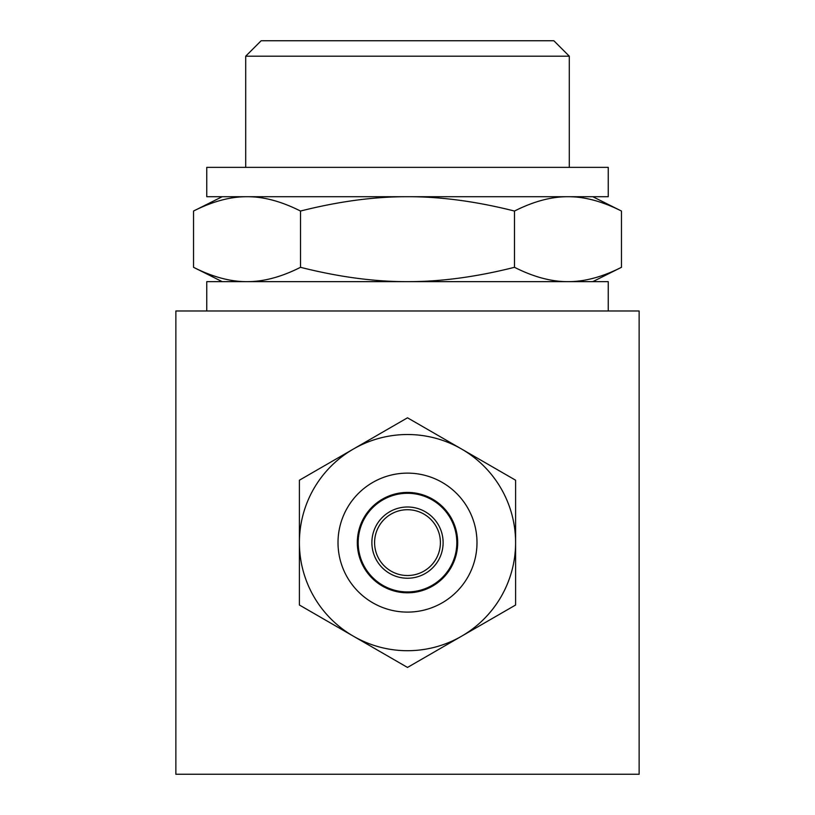 <?xml version="1.0" encoding="UTF-8"?>
<svg xmlns="http://www.w3.org/2000/svg" width="815" height="815" viewBox="0 0 815 815"><rect width="100%" height="100%" fill="white"/><g stroke="black" fill="none" stroke-linecap="round" stroke-linejoin="round"><path stroke-width="1.22" d="M608.245 196.71L206.755 196.71L206.755 167.37L608.245 167.37L608.245 196.71M515.6 480.208L515.6 542.617A108.1 108.1 0 0 0 461.545 449.004L515.6 480.208M353.455 449.004L407.5 417.8L461.545 449.004A108.1 108.1 0 0 0 299.4 542.617L299.4 480.208L353.455 449.004M515.6 605.025L461.545 636.23A108.1 108.1 0 0 0 515.6 542.617L515.6 605.025M407.5 667.434L353.455 636.23A108.1 108.1 0 0 0 461.545 636.23L407.5 667.434M353.455 636.23L299.4 605.025L299.4 542.617A108.1 108.1 0 0 0 353.455 636.23M358.172 542.617A49.328 49.328 0 0 1 432.164 499.901A49.328 49.328 0 0 1 432.164 585.333A49.328 49.328 0 0 1 358.172 542.617M338.011 542.617A69.489 69.489 0 0 1 442.25 482.439A69.489 69.489 0 0 1 442.25 602.794A69.489 69.489 0 0 1 338.011 542.617M639.133 310.984L639.133 774.25L175.867 774.25L175.867 310.984L639.133 310.984M608.245 310.984L608.245 281.644L206.755 281.644L206.755 310.984M247.016 281.644C230.472 281.745 212.644 276.968 193.532 267.31L193.532 211.044C212.644 201.397 230.472 196.619 247.016 196.71C263.571 196.619 281.399 201.397 300.511 211.044C338.745 201.397 374.401 196.619 407.5 196.71C440.599 196.619 476.255 201.397 514.489 211.044C533.601 201.397 551.429 196.619 567.984 196.71C584.528 196.619 602.356 201.397 621.468 211.044L621.468 267.31C602.356 276.968 584.528 281.745 567.984 281.644C551.429 281.745 533.601 276.968 514.489 267.31C476.255 276.968 440.599 281.745 407.5 281.644C374.401 281.745 338.745 276.968 300.511 267.31C281.399 276.968 263.571 281.745 247.016 281.644M300.511 211.044L300.511 267.31M514.489 211.044L514.489 267.31M569.298 56.194L553.854 40.75L261.146 40.75L245.702 56.194L569.298 56.194L569.298 167.37M374.594 542.617A32.906 32.906 0 0 1 423.953 514.122A32.906 32.906 0 0 1 423.953 571.111A32.906 32.906 0 0 1 374.594 542.617M371.885 542.617A35.616 35.616 0 0 0 425.308 573.465A35.616 35.616 0 0 0 425.308 511.769A35.616 35.616 0 0 0 371.885 542.617M407.5 492.433A50.184 50.184 0 0 0 357.316 542.617A50.184 50.184 0 0 0 407.5 592.8A50.184 50.184 0 0 0 457.684 542.617A50.184 50.184 0 0 0 407.5 492.433M222.2 281.644L193.532 267.31M592.8 281.644L621.468 267.31M592.8 196.71L621.468 211.044M222.2 196.71L193.532 211.044M245.702 56.194L245.702 167.37"/></g></svg>
